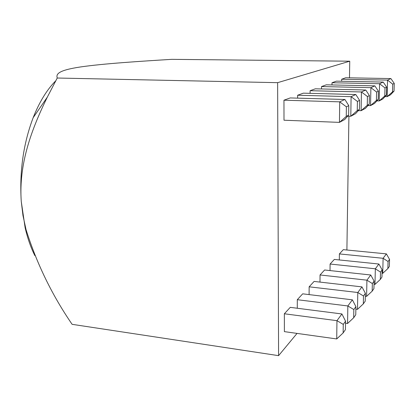<?xml version="1.0" encoding="UTF-8"?>
<svg xmlns="http://www.w3.org/2000/svg" width="415" height="415" viewBox="0 0 415 415"><rect width="100%" height="100%" fill="white"/><g stroke="black" fill="none" stroke-linecap="round" stroke-linejoin="round"><path stroke-width="0.62" d="M344.917 99.481L348.782 105.649L346.39 106.816L339.714 101.846L344.917 99.481L290.204 97.935L283.959 100.207L283.995 120.22L339.454 122.378L346.255 116.418L348.636 115.152L348.782 105.649M386.381 253.876L389.555 259.417L388.056 261.523L383.107 258.296L386.381 253.876L343.319 249.659L339.397 253.918L339.32 259.956M388.056 261.523L387.869 268.572L389.369 266.414L389.555 259.417M346.39 106.816L346.255 116.418M348.636 115.152L344.637 119.582L339.454 122.378L339.714 101.846L283.959 100.207M297.041 333.401L278.584 355.655L277.63 82.668L57.244 78.025L47.305 97.152C31.436 129.547 18.634 163.977 21.248 201.342L25.139 227.799C27.577 238.293 30.819 247.568 34.876 255.635M25.139 227.799L26.046 229.64L22.986 215.618L21.248 201.342C19.406 171.426 23.38 143.543 33.159 117.694C39.378 102.002 46.9 89.713 55.724 80.832M57.244 78.025C55.906 73.984 58.38 70.27 80.64 66.929C103.703 63.594 139.777 61.311 171.717 59.345L349.741 61.202L349.492 77.823M26.046 229.64C36.727 263.608 52.083 295.169 72.117 324.328L278.584 355.655M394.048 91.093L394.25 83.415L392.714 84.167L392.512 91.907L394.048 91.093L390.474 94.843L387.133 96.648L387.548 80.095L390.894 78.575L345.742 77.755L341.68 79.234L341.654 81.252M374.029 284.301L374.978 284.41L375.336 268.796L378.869 264.023L334.324 259.437L330.096 264.033L330.029 270.58M386.453 95.118L386.65 87.129L384.985 87.944L384.788 96L386.453 95.118L382.796 98.988L379.175 100.944L379.569 83.726L383.201 82.071L336.409 81.148L332.01 82.746L331.99 84.945M365.33 296.217L366.59 296.367L366.927 280.167L370.751 274.995L324.613 269.994L320.043 274.963L319.986 282.096M378.21 99.486L378.397 91.165L376.587 92.052L376.4 100.446L378.21 99.486L374.47 103.48L370.533 105.607L370.901 87.664L374.849 85.869L326.299 84.821L321.526 86.559L321.506 88.96M355.863 309.144L357.486 309.346L357.792 292.508L361.953 286.889L314.103 281.422L309.144 286.812L309.108 294.603M369.231 104.243L369.407 95.564L367.431 96.529L367.254 105.291L369.231 104.243L365.402 108.377L361.107 110.691L361.449 91.964L365.76 90.003L315.312 88.815L310.114 90.703L310.098 93.344M345.519 323.218L347.568 323.487L347.843 305.959L352.377 299.827L302.691 293.83L297.296 299.703L297.28 308.252M359.416 109.446L359.577 100.368L357.408 101.431L357.248 110.592L359.416 109.446L355.499 113.72L350.794 116.262L351.1 96.669L355.821 94.521L303.329 93.168L297.638 95.237L297.633 98.148M284.353 313.771L284.389 331.632L336.721 338.946L336.954 320.676L284.353 313.771L290.256 307.354L341.919 313.963L345.55 321.174L343.262 324.38L343.143 332.923L345.42 329.645L345.55 321.174M348.916 116.195L346.899 250.006M277.63 82.668L349.741 61.202M343.262 324.38L336.954 320.676L341.919 313.963M336.721 338.946L343.143 332.923M357.408 101.431L351.1 96.669L297.638 95.237M357.248 110.592L350.794 116.262L347.739 116.148M355.821 94.521L359.577 100.368M355.764 314.762L355.909 306.633L353.824 309.559L353.684 317.76L355.764 314.762M353.824 309.559L347.843 305.959L297.296 299.703M347.568 323.487L353.684 317.76M352.377 299.827L355.909 306.633M367.431 96.529L361.449 91.964L310.114 90.703M367.254 105.291L361.107 110.691L358.353 110.603M365.76 90.003L369.407 95.564M365.231 301.14L365.392 293.327L363.478 296.009L363.322 303.889L365.231 301.14M363.478 296.009L357.792 292.508L309.144 286.812M357.486 309.346L363.322 303.889M361.953 286.889L365.392 293.327M376.587 92.052L370.901 87.664L321.526 86.559M376.4 100.446L370.533 105.607L368.038 105.529M374.849 85.869L378.397 91.165M373.931 288.622L374.102 281.105L372.343 283.57L372.177 291.154L373.931 288.622M372.343 283.57L366.927 280.167L320.043 274.963M366.59 296.367L372.177 291.154M370.751 274.995L374.102 281.105M384.985 87.944L379.569 83.726L332.01 82.746M384.788 96L379.175 100.944L376.908 100.876M383.201 82.071L386.65 87.129M381.95 277.085L382.132 269.833L380.508 272.115L380.332 279.42L381.95 277.085M380.508 272.115L375.336 268.796L330.096 264.033M374.978 284.41L380.332 279.42M378.869 264.023L382.132 269.833M392.714 84.167L387.548 80.095L341.68 79.234M392.512 91.907L387.133 96.648L385.058 96.591M390.894 78.575L394.25 83.415M382.044 273.283L382.734 273.361L383.107 258.296L339.397 253.918M382.734 273.361L387.869 268.572M33.159 117.694L47.305 97.152"/></g></svg>
